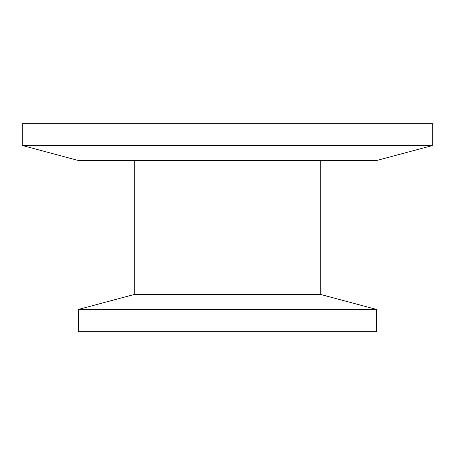 <?xml version="1.0" encoding="UTF-8"?>
<svg xmlns="http://www.w3.org/2000/svg" width="455" height="455" viewBox="0 0 455 455"><rect width="100%" height="100%" fill="white"/><g stroke="black" fill="none" stroke-linecap="round" stroke-linejoin="round"><path stroke-width="0.68" d="M78.59 309.4L376.41 309.4L376.41 331.735L78.59 331.735L78.59 309.4L134.162 294.51L320.838 294.51L376.41 309.4M320.718 160.49L320.718 294.51M22.75 145.6L78.323 160.49L376.677 160.49L432.25 145.6L22.75 145.6L22.75 123.265L432.25 123.265L432.25 145.6M134.282 294.51L134.282 160.49"/></g></svg>
